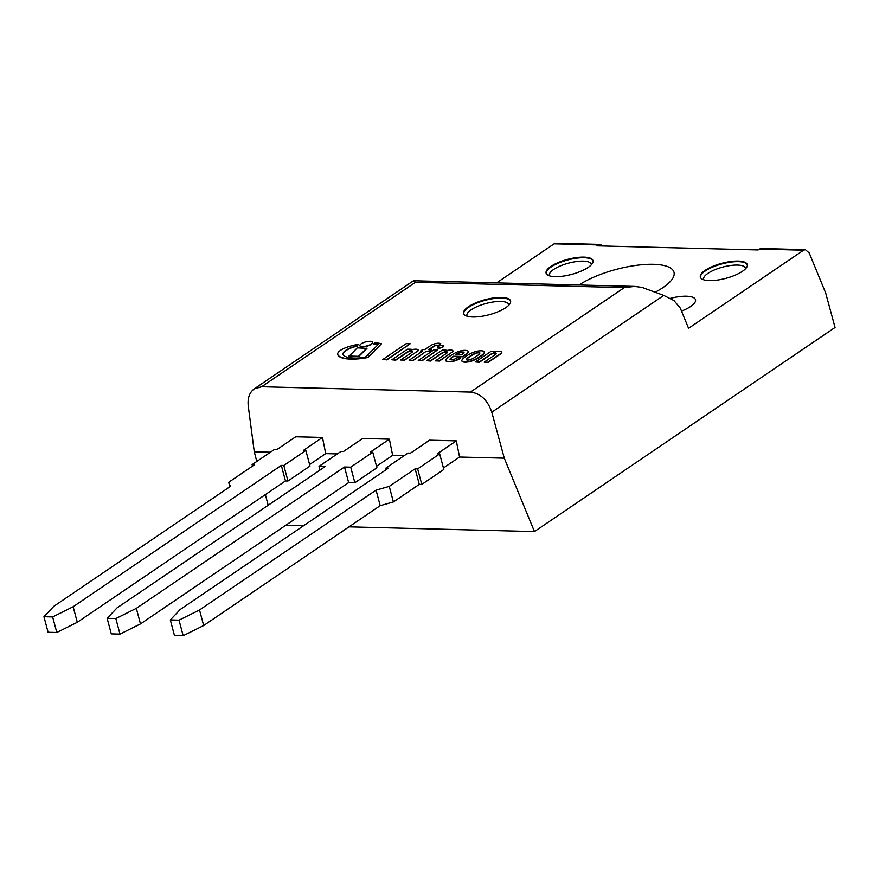 <?xml version="1.0" encoding="UTF-8"?>
<svg xmlns="http://www.w3.org/2000/svg" width="879" height="879" viewBox="0 0 879 879"><rect width="100%" height="100%" fill="white"/><g stroke="black" fill="none" stroke-linecap="round" stroke-linejoin="round"><path stroke-width="1.32" d="M669.886 298.497A24.282 7.779 165.1 0 1 695.498 299.739A24.282 7.779 165.1 0 1 690.685 306.463A24.282 7.779 165.1 0 1 681.5 311.089M803.593 250.196L805.373 249.647L809.251 253.02L825.656 292.938L835.05 327.471L534.454 531.575L504.282 458.179L491.779 412.196C487.636 400.099 480.527 393.385 470.463 392.089L624.31 287.62L634.539 286.411L642.011 287.389L663.755 295.421L673.951 300.552L680.28 308.1L688.576 328.296L803.593 250.196L759.423 249.065L758.127 249.944L597.017 245.834L598.313 244.955L554.144 243.824L496.613 282.884M759.423 249.065L761.126 248.515M602.917 245.977L600.093 244.406L598.313 244.955M505.766 307.694A24.282 7.779 165.1 0 1 480.461 316.495A24.282 7.779 165.1 0 1 463.629 313.462A24.282 7.779 165.1 0 1 485.098 299.695A24.282 7.779 165.1 0 1 510.578 300.97A24.282 7.779 165.1 0 1 505.766 307.694M742.458 271.303A24.282 7.779 165.1 0 1 717.154 280.104A24.282 7.779 165.1 0 1 700.332 277.072A24.282 7.779 165.1 0 1 721.802 263.315A24.282 7.779 165.1 0 1 747.271 264.59A24.282 7.779 165.1 0 1 742.458 271.303M588.227 267.37A24.282 7.779 165.1 0 1 562.934 276.16A24.282 7.779 165.1 0 1 546.101 273.138A24.282 7.779 165.1 0 1 567.57 259.371A24.282 7.779 165.1 0 1 593.039 260.645A24.282 7.779 165.1 0 1 588.227 267.37M579.052 284.994A55.047 17.646 165.1 0 1 636.759 265.293A55.047 17.646 165.1 0 1 674.072 272.6A55.047 17.646 165.1 0 1 663.085 287.521A55.047 17.646 165.1 0 1 655.789 291.883M413.306 280.862L415.481 282.291L261.634 386.749L254.295 388.837C249.449 392.452 247.438 398.165 248.252 405.977L254.273 451.795L256.778 461.464M555.847 243.274L554.144 243.824M265.381 494.591L268.161 505.271M261.634 386.749L470.463 392.089M254.273 451.795L270.413 452.202M309.606 464.562L325.724 453.619L337.338 453.916M372.773 452.202L350.721 467.167L354.863 482.736L376.915 467.76L372.773 452.202L370.29 452.136L389.386 439.17L392.649 455.322L404.252 455.619M439.687 453.905L417.646 468.881L415.152 468.815L389.265 486.395L376.058 490.108L199.522 609.971L179.03 620.167L170.317 619.937L174.46 635.506L183.173 635.726L203.664 625.54L380.189 505.667L393.407 501.953L419.294 484.373L421.777 484.439L443.829 469.474L439.687 453.905L437.204 453.839L456.3 440.873L459.563 457.036L504.282 458.179M534.454 531.575L349.007 526.84M303.651 525.686L285.829 525.224M357.16 345.788A20.525 6.582 -14.9 0 0 351.578 347.502A13.767 4.417 -14.9 0 0 346.227 350.051A12.932 4.142 -14.9 0 0 343.524 352.446A17.239 5.527 -14.9 0 0 343.085 354.413A17.239 5.527 -14.9 0 0 343.282 354.896A22.25 7.131 -14.9 0 0 345.59 356.61A28.458 9.12 -14.9 0 0 349.37 357.621A35.325 11.317 -14.9 0 0 354.918 358.072A28.919 9.262 -14.9 0 0 362.478 357.665A23.195 7.428 -14.9 0 0 365.224 357.292L378.981 343.777A62.772 20.118 -14.9 0 0 373.784 343.843A9.372 3 -14.9 0 0 374.806 342.898A34.325 10.998 165.1 0 1 381.497 343.766L367.872 357.16A29.457 9.438 165.1 0 1 360.808 358.324A40.247 12.899 165.1 0 1 346.293 358.511A35.545 11.394 165.1 0 1 342.36 357.709A34.094 10.922 165.1 0 1 339.107 356.182A23.425 7.504 165.1 0 1 337.756 354.457A23.425 7.504 165.1 0 1 337.668 353.819A14.844 4.758 165.1 0 1 339.766 350.875A13.888 4.45 165.1 0 1 345.194 347.919A18.261 5.856 165.1 0 1 351.82 345.744A24.766 7.933 165.1 0 1 358.16 344.403A9.372 3 -14.9 0 0 357.16 345.788L357.237 346.084A20.525 6.582 -14.9 0 0 351.655 347.798A13.767 4.417 -14.9 0 0 346.315 350.347A12.932 4.142 -14.9 0 0 343.601 352.743A17.239 5.527 -14.9 0 0 343.129 354.567M358.16 344.403L358.236 344.7A9.372 3 -14.9 0 0 357.237 346.084M339.107 356.182L339.184 356.478A23.425 7.504 165.1 0 1 337.833 354.753A23.425 7.504 165.1 0 1 337.8 354.6M346.293 358.511L346.381 358.808A35.545 11.394 165.1 0 1 342.436 358.006A34.094 10.922 165.1 0 1 339.184 356.478M360.808 358.324L360.895 358.621A40.247 12.899 165.1 0 1 346.381 358.808M367.872 357.16L367.949 357.456A29.457 9.438 165.1 0 1 360.895 358.621M381.497 343.766L367.949 357.456M373.784 343.843L373.861 344.139A62.772 20.118 -14.9 0 1 378.684 344.063M418.261 360.467L433.918 349.831L437.61 349.93L421.953 360.566L418.261 360.467L421.953 360.566M437.61 349.93L422.03 360.851M357.281 347.853L366.972 348.403L358.621 356.61L348.996 356.369L357.281 347.853M366.895 348.106L358.544 356.314L348.919 356.072M438.138 345.37A4.274 1.373 -14.9 0 0 436.918 345.161A2.044 0.659 -14.9 0 0 434.819 345.568A2.692 0.857 -14.9 0 0 434.039 345.996L428.578 349.699L431.457 349.776L429.238 351.27L426.37 351.204L412.921 360.335L409.131 360.236L422.568 351.106L420.525 351.051L422.733 349.545L424.788 349.6L430.743 345.557A6.307 2.022 165.1 0 1 434.292 343.942A5.9 1.89 165.1 0 1 436.061 343.502A6.164 1.978 165.1 0 1 438.852 343.249A8.779 2.813 165.1 0 1 440.753 343.601L438.225 345.667A4.274 1.373 -14.9 0 0 436.995 345.458A2.044 0.659 -14.9 0 0 434.896 345.865A2.692 0.857 -14.9 0 0 434.116 346.293L429.073 349.71M420.525 351.051L422.151 351.391M409.131 360.236L412.921 360.335M426.37 351.204L412.998 360.632M429.238 351.27L426.447 351.501M431.457 349.776L429.315 351.567M440.753 343.601L438.225 345.667M372.531 342.403A6.527 2.088 165.1 0 1 372.586 342.546A6.527 2.088 165.1 0 1 369.312 345.403A6.527 2.088 165.1 0 1 362.423 346.853A6.527 2.088 165.1 0 1 359.983 345.908A6.527 2.088 165.1 0 1 359.961 345.755M362.346 346.557A6.527 2.088 165.1 0 1 359.907 345.612A6.527 2.088 165.1 0 1 365.664 341.909A6.527 2.088 165.1 0 1 372.509 342.261A6.527 2.088 165.1 0 1 369.235 345.106A6.527 2.088 165.1 0 1 362.346 346.557M443.587 345.985A3.164 1.011 165.1 0 1 443.664 346.128A3.164 1.011 165.1 0 1 440.873 347.919A3.164 1.011 165.1 0 1 437.555 347.754A3.164 1.011 165.1 0 1 437.555 347.601M438.105 346.579A3.164 1.011 165.1 0 1 441.401 345.436A3.164 1.011 165.1 0 1 443.587 345.832A3.164 1.011 165.1 0 1 440.797 347.623A3.164 1.011 165.1 0 1 437.478 347.458A3.164 1.011 165.1 0 1 438.105 346.579M494.306 352.105L493.328 352.413A6.735 2.154 165.1 0 1 498.382 351.369A6.779 2.176 165.1 0 1 500.964 351.523A4.637 1.483 165.1 0 1 501.722 352.072A4.637 1.483 165.1 0 1 501.623 352.567L501.7 352.864A4.637 1.483 -14.9 0 0 501.799 352.369A4.637 1.483 -14.9 0 0 501.733 352.226M501.623 352.567A4.725 1.516 165.1 0 1 500.514 353.688L487.9 362.247L484.208 362.148L495.273 354.633A5.692 1.824 -14.9 0 0 496.426 353.49A3.593 1.154 -14.9 0 0 493.701 353.149A3.066 0.978 -14.9 0 0 490.746 354.237L479.286 362.027L475.484 361.928L491.141 351.292L494.833 351.391M475.484 361.928L479.363 362.324L490.823 354.534A3.066 0.978 165.1 0 1 493.778 353.446A3.593 1.154 165.1 0 1 496.36 353.622M484.208 362.148L487.977 362.544L500.59 353.984A4.725 1.516 -14.9 0 0 501.7 352.864M460.519 352.303A4.23 1.351 -14.9 0 0 457.992 353.292A11.669 3.736 -14.9 0 0 455.729 354.687L461.376 354.83L462.563 354.017A7.669 2.461 -14.9 0 0 463.925 352.776A2.846 0.912 -14.9 0 0 464.013 352.424A2.846 0.912 -14.9 0 0 463.892 352.248A3.758 1.198 -14.9 0 0 462.519 351.996A2.835 0.912 -14.9 0 0 460.519 352.303L460.596 352.589A2.835 0.912 165.1 0 1 462.607 352.292A3.758 1.198 165.1 0 1 463.969 352.545A2.846 0.912 165.1 0 1 464.013 352.589M457.992 353.292L458.069 353.589A4.23 1.351 165.1 0 1 460.596 352.589M456.201 354.698A11.669 3.736 165.1 0 1 458.069 353.589M460.508 357.874L459.816 358.335A9.768 3.131 165.1 0 1 454.575 360.665L453.806 360.895A7.735 2.483 165.1 0 1 451.982 361.269A8.416 2.692 165.1 0 1 448.103 361.456A9.273 2.967 165.1 0 1 446.356 361.038A7.274 2.329 165.1 0 1 445.818 360.434A7.274 2.329 165.1 0 1 445.796 360.302A20.393 6.538 165.1 0 1 445.994 359.555A24.403 7.823 165.1 0 1 450.477 355.72A34.742 11.13 165.1 0 1 453.114 354.072A17.075 5.472 165.1 0 1 458.135 351.655A7.439 2.384 165.1 0 1 463.387 350.424A9.087 2.912 165.1 0 1 466.87 350.589A7.45 2.384 165.1 0 1 468.177 351.435A9.35 3 165.1 0 1 467.32 353.028A30.908 9.9 165.1 0 1 464.2 355.512L462.772 356.478L453.443 356.237A66.65 21.36 -14.9 0 0 451.092 357.907A8.768 2.813 -14.9 0 0 450.114 358.962A3.417 1.099 -14.9 0 0 450.037 359.335A3.417 1.099 -14.9 0 0 450.411 359.676A3.109 1 -14.9 0 0 453.278 359.544A2.099 0.67 -14.9 0 0 454.069 359.313A7.504 2.406 -14.9 0 0 457.025 357.797L460.508 357.874L459.893 358.632A9.768 3.131 -14.9 0 1 454.652 360.961L453.894 361.192A7.735 2.483 -14.9 0 1 452.07 361.566A8.416 2.692 -14.9 0 1 448.18 361.752A9.273 2.967 -14.9 0 1 446.433 361.335A7.274 2.329 -14.9 0 1 445.895 360.731A7.274 2.329 -14.9 0 1 445.873 360.599M450.114 359.467A3.417 1.099 165.1 0 1 450.191 359.258A8.768 2.813 165.1 0 1 451.169 358.203A66.65 21.36 165.1 0 1 453.52 356.533L462.848 356.775L464.277 355.808A30.908 9.9 -14.9 0 0 467.397 353.325A9.35 3 -14.9 0 0 468.254 351.732L468.177 351.435M446.027 350.15L444.521 351.161A6.735 2.154 165.1 0 1 449.565 350.128A6.779 2.176 165.1 0 1 452.147 350.271A4.637 1.483 165.1 0 1 452.905 350.82A4.637 1.483 165.1 0 1 452.806 351.325A4.725 1.516 165.1 0 1 451.696 352.435L439.082 360.994L435.391 360.906L446.466 353.391A5.692 1.824 -14.9 0 0 447.609 352.248A3.593 1.154 -14.9 0 0 444.884 351.897L444.972 352.193A3.066 0.978 -14.9 0 0 442.016 353.292L430.545 361.071L426.667 360.676L442.324 350.051L446.027 350.15L445.488 350.853M444.884 351.897A3.066 0.978 -14.9 0 0 441.928 352.995L430.468 360.775L426.667 360.676M447.543 352.369A3.593 1.154 -14.9 0 0 444.972 352.193M435.391 360.906L439.082 360.994M451.696 352.435L439.159 361.291M452.806 351.325L452.883 351.622A4.725 1.516 165.1 0 1 451.773 352.732M452.916 350.974A4.637 1.483 165.1 0 1 452.982 351.117A4.637 1.483 165.1 0 1 452.883 351.622M478.714 352.534A2.351 0.758 -14.9 0 0 478.088 352.556A2.483 0.791 -14.9 0 0 476.517 352.864L475.924 353.05A7.197 2.307 -14.9 0 0 474.22 353.743A21.909 7.021 -14.9 0 0 472.023 354.929A30.479 9.768 -14.9 0 0 469.155 356.808A27.82 8.911 -14.9 0 0 467.617 357.995A14.701 4.714 -14.9 0 0 466.441 359.302A4.802 1.538 -14.9 0 0 466.43 359.621A4.802 1.538 -14.9 0 0 466.573 359.863A3.945 1.264 -14.9 0 0 467.562 360.115A3.945 1.264 -14.9 0 0 469.199 359.929A4.802 1.538 -14.9 0 0 470.902 359.423A14.701 4.714 -14.9 0 0 473.528 358.149A27.82 8.911 -14.9 0 0 475.473 356.973A30.479 9.768 -14.9 0 0 478.132 355.083A21.909 7.021 -14.9 0 0 479.462 353.885A7.197 2.307 -14.9 0 0 479.846 353.149L479.846 352.951A2.483 0.791 -14.9 0 0 479.835 352.908A2.483 0.791 -14.9 0 0 479.264 352.578A2.351 0.758 -14.9 0 0 478.714 352.534L478.802 352.831A2.351 0.758 -14.9 0 0 478.165 352.853A2.483 0.791 -14.9 0 0 476.594 353.16L476.011 353.347A7.197 2.307 -14.9 0 0 474.297 354.039A21.909 7.021 -14.9 0 0 472.1 355.226A30.479 9.768 -14.9 0 0 469.232 357.105A27.82 8.911 -14.9 0 0 467.694 358.291A14.701 4.714 -14.9 0 0 466.518 359.599A4.802 1.538 -14.9 0 0 466.485 359.753M479.264 352.578L479.352 352.875A2.351 0.758 -14.9 0 0 478.802 352.831M464.936 361.895A8.834 2.835 165.1 0 1 462.09 361.192L462.035 361.137A10.01 3.208 165.1 0 1 461.914 360.862A10.01 3.208 165.1 0 1 462.09 359.863A21.81 6.988 165.1 0 1 463.321 358.423A25.524 8.175 165.1 0 1 466.046 356.292A27.194 8.713 165.1 0 1 468.32 354.841A35.259 11.295 165.1 0 1 470.617 353.567A16.229 5.197 165.1 0 1 473.309 352.38A8.493 2.725 165.1 0 1 476.055 351.468A6.186 1.978 165.1 0 1 478.044 351.04A9.889 3.175 165.1 0 1 481.274 350.798A9.889 3.175 165.1 0 1 483.615 351.182A6.186 1.978 165.1 0 1 484.219 351.677A8.493 2.725 165.1 0 1 484.307 351.886A8.493 2.725 165.1 0 1 484.197 352.655A16.229 5.197 165.1 0 1 483.307 353.896A35.259 11.295 165.1 0 1 481.824 355.182A27.194 8.713 165.1 0 1 479.813 356.643A25.524 8.175 165.1 0 1 476.286 358.764A21.81 6.988 165.1 0 1 473.363 360.148A10.01 3.208 165.1 0 1 469.782 361.335L469.573 361.39A8.834 2.835 165.1 0 1 464.936 361.895L465.013 362.192A8.834 2.835 165.1 0 1 462.167 361.489L462.112 361.434A10.01 3.208 165.1 0 1 461.991 361.159A10.01 3.208 165.1 0 1 461.969 361.016M469.573 361.39L469.65 361.687A8.834 2.835 165.1 0 1 465.013 362.192M473.363 360.148L473.44 360.445A10.01 3.208 165.1 0 1 469.858 361.632M476.286 358.764L476.363 359.061A21.81 6.988 165.1 0 1 473.44 360.445M479.813 356.643L479.89 356.94A25.524 8.175 165.1 0 1 476.363 359.061M483.307 353.896L483.384 354.193A35.259 11.295 165.1 0 1 481.901 355.479A27.194 8.713 165.1 0 1 479.89 356.94M484.329 352.029A8.493 2.725 165.1 0 1 484.384 352.182A8.493 2.725 165.1 0 1 484.274 352.951A16.229 5.197 165.1 0 1 483.384 354.193M411.24 349.26L409.746 350.281A6.735 2.154 165.1 0 1 414.789 349.238A6.779 2.176 165.1 0 1 417.371 349.392A4.637 1.483 165.1 0 1 418.129 349.93A4.637 1.483 165.1 0 1 418.03 350.435A4.725 1.516 165.1 0 1 416.921 351.545L404.307 360.104L400.615 360.016L411.68 352.501A5.692 1.824 -14.9 0 0 412.833 351.358A3.593 1.154 -14.9 0 0 410.108 351.007L410.185 351.303A3.066 0.978 -14.9 0 0 407.23 352.402L395.77 360.181L391.891 359.797L407.548 349.161L411.24 349.26L410.713 349.974M410.108 351.007A3.066 0.978 -14.9 0 0 407.153 352.105L395.693 359.885L391.891 359.797M412.767 351.479A3.593 1.154 -14.9 0 0 410.185 351.303M400.615 360.016L404.307 360.104M416.921 351.545L404.384 360.401M418.03 350.435L418.107 350.732A4.725 1.516 165.1 0 1 416.998 351.842M418.14 350.084A4.637 1.483 165.1 0 1 418.206 350.227A4.637 1.483 165.1 0 1 418.107 350.732M382.761 359.555L406.175 343.667L410.174 343.766L386.76 359.665L382.761 359.555L386.76 359.665M410.174 343.766L386.848 359.961M421.777 484.439L417.646 468.881M456.3 440.873L429.556 440.192L410.46 453.157L407.977 453.092L385.925 468.067L388.408 468.133L180.239 609.477L170.317 619.937M183.173 635.726L179.03 620.167M203.664 625.54L199.522 609.971M380.189 505.667L376.058 490.108M393.407 501.953L389.265 486.395M419.294 484.373L415.152 468.815M459.563 457.036L443.434 467.98M386.32 469.551L385.925 468.067M305.859 450.487L303.376 450.422L322.472 437.456L295.729 436.775L276.632 449.74L274.138 449.674L252.086 464.65L254.58 464.716L228.694 482.285L230.408 486.384L53.872 606.257L43.95 616.717L52.652 616.937L73.144 606.741L281.324 465.398L283.807 465.463L305.859 450.487L310.001 466.046L287.949 481.022L285.466 480.956L77.286 622.31L56.794 632.495L48.092 632.276L43.95 616.717M229.88 486.746L228.694 482.285M56.794 632.495L52.652 616.937M77.286 622.31L73.144 606.741M285.466 480.956L281.324 465.398M325.724 453.619L322.472 437.456M287.949 481.022L283.807 465.463M252.482 466.134L252.086 464.65M389.386 439.17L362.642 438.478L343.546 451.454L341.063 451.388L319.011 466.353L325.23 466.518L117.05 607.872L107.139 618.333L115.841 618.552L136.333 608.356L344.502 467.013L350.721 467.167M354.863 482.736L348.644 482.571L140.475 623.925L119.983 634.111L111.281 633.891L107.139 618.333M119.983 634.111L115.841 618.552M140.475 623.925L136.333 608.356M348.644 482.571L344.502 467.013M392.649 455.322L376.52 466.277M320 470.067L319.011 466.353M510.633 301.277A24.282 7.779 -14.9 0 0 485.263 300.288A24.282 7.779 -14.9 0 0 463.727 313.759M467.09 316.198A21.7 6.955 165.1 0 1 486.109 303.464A21.7 6.955 165.1 0 1 508.93 305.057M747.337 264.887A24.282 7.779 -14.9 0 0 721.956 263.898A24.282 7.779 -14.9 0 0 700.431 277.368M703.782 279.808A21.7 6.955 165.1 0 1 722.802 267.073A21.7 6.955 165.1 0 1 745.634 268.677M593.105 260.942A24.282 7.779 -14.9 0 0 567.724 259.964A24.282 7.779 -14.9 0 0 546.2 273.424M549.551 275.863A21.7 6.955 165.1 0 1 568.57 263.14A21.7 6.955 165.1 0 1 591.402 264.733M491.779 412.196L663.755 295.421M415.481 282.291L624.31 287.62M254.295 388.837L413.097 281.005M805.45 249.647L761.049 248.515M634.55 286.411L413.954 280.775M600.17 244.406L555.77 243.274"/></g></svg>
